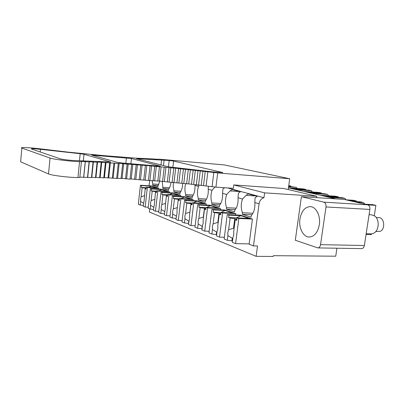 <?xml version="1.0" encoding="UTF-8"?>
<svg xmlns="http://www.w3.org/2000/svg" width="404" height="404" viewBox="0 0 404 404"><rect width="100%" height="100%" fill="white"/><g stroke="black" fill="none" stroke-linecap="round" stroke-linejoin="round"><path stroke-width="0.61" d="M336.022 198.894L288.451 187.85M316.746 196.288L283.659 188.476L233.77 184.931L264.6 192.859L316.746 196.288L316.554 197.642L344.137 199.419L367.615 204.808C369.317 205.444 370.074 206.979 369.887 209.418L364.373 245.511C363.969 247.46 363.034 248.495 361.575 248.617L317.847 247.91C319.246 247.783 320.145 246.698 320.539 244.662L326.003 206.959C326.195 204.414 325.478 202.813 323.846 202.157L301.409 196.667L316.554 197.642M264.6 192.859L263.953 197.728L227.518 187.931M185.618 183.714C184.643 187.597 184.694 191.218 185.759 194.577L185.603 195.92L192.107 198.031L192.269 196.662C194.289 193.854 195.188 190.102 194.965 185.411L194.93 184.673M194.965 185.411L198.49 186.421L199.192 185.098M198.49 186.421C197.162 190.673 197.127 194.743 198.379 198.622L198.207 200.015L205.202 202.288L205.373 200.869C207.54 197.975 208.494 194.092 208.247 189.218L208.348 186.32M208.247 189.218L212.044 190.304L214.933 187.067M224.639 187.734L222.922 188.961L222.564 193.319L226.664 194.496L230.098 190.93L239.567 191.552M226.664 194.496C225.144 199.056 225.119 203.449 226.588 207.671L226.402 209.171L234.552 211.822L234.749 210.287C237.259 207.217 238.355 203.04 238.042 197.758L238.34 193.203L240.431 191.784L232.148 189.552L230.098 190.93M238.042 197.758L242.486 199.031L246.112 195.339L255.833 195.945M242.486 199.031C240.845 203.762 240.829 208.338 242.435 212.757L242.233 214.317L251.076 217.185L251.283 215.595C254 212.428 255.182 208.085 254.828 202.566L255.06 197.798L257.212 196.314L248.228 193.89L246.112 195.339M263.953 197.728C261.297 198.571 259.666 200.591 259.07 203.783L253.475 245.915L249.117 244.203L252.434 219.064L240.592 215.175L227.255 214.585L224.149 239.006L227.28 240.274L227.881 235.608L232.234 238.188L231.891 240.84L227.28 240.274M169.301 192.683L169.402 191.804L161.812 189.309L150.374 188.587L148.152 208.262L150.162 209.075L150.586 205.323L153.737 207.257M180.724 196.506L180.835 195.556L172.715 192.89L160.989 192.178L158.651 212.509L160.807 213.383L161.252 209.499L164.625 211.55M192.971 200.611L193.092 199.581L184.381 196.718L172.362 196.021L169.897 217.059L172.21 217.993L172.68 213.979L176.301 216.15M206.126 205.03L206.267 203.904L196.899 200.828L184.572 200.152L181.972 221.942L184.451 222.947L184.951 218.786L188.83 221.084L188.542 223.447L184.451 222.947M220.306 209.797L220.463 208.565L210.363 205.252L197.713 204.596L194.96 227.2L197.632 228.28L198.162 223.962L202.187 226.346L201.884 228.8L197.632 228.28M235.628 214.953L235.8 213.605L224.887 210.019L211.898 209.388L208.974 232.866L211.868 234.037L212.428 229.553L216.61 232.032L216.292 234.583L211.868 234.037M212.044 190.304C210.625 194.708 210.595 198.93 211.948 202.975L211.767 204.419L219.306 206.868L219.493 205.394C221.821 202.419 222.846 198.394 222.564 193.319M173.457 182.416C173.028 185.527 173.21 188.325 174.008 190.804L173.851 192.102L179.916 194.072L180.073 192.748C181.709 190.461 182.568 187.34 182.659 183.386M162.317 181.537L162.878 188.537L168.549 190.38L168.695 189.102C169.882 187.441 170.645 185.158 170.998 182.26M152.131 180.628L152.742 183.982L152.606 185.199L157.913 186.926L158.055 185.689L159.883 181.143M149.056 185.79L149.677 180.315M158.621 189.107L158.711 188.294L151.601 185.956L140.435 185.229L138.319 204.283L140.203 205.045L140.607 201.409L143.556 203.242M336.916 248.218L335.739 256.202L273.367 255.681L273.261 256.464L256.126 256.333L257.51 245.986L253.475 245.915M256.126 256.333L149.399 212.029L149.753 208.908M317.847 247.91L295.299 240.249L301.409 196.667M371.503 233.876L371.397 234.593L366.064 234.426M352.702 201.384L360.449 201.874L363.464 202.561L355.697 202.071M367.903 204.894L375.887 205.378L374.301 215.701M375.887 205.378L372.725 204.661L364.893 204.182M364.842 204.172L363.464 202.561M326.437 196.672L342.082 197.702L344.89 198.339L329.199 197.314M348.713 200.47L356.434 200.96L356.333 201.616M356.434 200.96L353.495 200.293L345.799 199.803M346.097 199.818L344.89 198.339M309.61 192.764L324.968 193.819L327.583 194.41L312.181 193.359M322.761 195.814L338.345 196.854L338.254 197.45M338.345 196.854L335.608 196.233L320.069 195.193M328.644 195.768L327.583 194.41M293.91 189.117L308.984 190.188L311.428 190.744L296.314 189.673M306.181 191.966L321.478 193.026L321.402 193.572M321.478 193.026L318.928 192.445L303.677 191.385M312.368 191.991L311.428 190.744M288.653 186.396L296.314 187.31L288.602 186.749M290.708 188.375L305.722 189.446L305.646 189.951M305.722 189.446L303.333 188.905L288.451 187.835M297.142 188.461L296.314 187.31M288.714 185.931L290.961 186.098L290.895 186.562M290.961 186.098L288.759 185.598M299.95 219.013C298.546 227.841 303.227 237.158 309.277 237.037C314.443 236.572 317.796 232.467 319.327 224.72C320.791 215.686 315.913 206.444 310.045 206.616C304.762 207.151 301.399 211.287 299.95 219.013M242.233 214.317L251.995 214.756M252.944 213.246L242.435 212.757M226.402 209.171L235.31 209.61M236.214 208.161L226.588 207.671M211.767 204.419L219.933 204.848M220.791 203.454L211.948 202.975M198.207 200.015L205.712 200.434M206.53 199.086L198.379 198.622M185.603 195.92L192.526 196.324M193.299 195.026L185.759 194.577M173.851 192.102L180.26 192.496M181.002 191.238L174.008 190.804M162.878 188.537L168.827 188.915M169.529 187.703L163.024 187.279M152.606 185.199L158.141 185.567M158.812 184.391L152.742 183.982M198.046 170.7L217.695 172.942L215.928 187.143L233.335 188.325L233.77 184.931M217.695 172.942L289.703 178.74L224.336 164.928L159.676 159.232L154.106 159.136M215.928 187.143L188.708 183.896L172.114 182.446M176.927 182.911L178.608 168.599L175.684 168.135L173.786 168.104L172.119 182.446L159.489 181.083L153.096 180.78M150.046 165.872L154.747 166.291L153.106 180.78L143.758 180.058M148.419 180.411L150.056 165.872L146.824 165.413L145.389 165.473L143.763 180.063L139.138 179.73M145.395 165.473L140.764 165.09L139.148 179.73L131.209 178.957L130.017 179.134M140.769 165.09L131.628 164.372L130.022 179.139L122.084 178.417L116.665 178.406M121.074 178.629L122.68 163.726L119.18 163.287L118.266 163.428L116.67 178.406L104.424 177.603L103.783 177.881L100.152 177.462L99.611 177.755L95.945 177.346L95.501 177.649M112.322 178.209L113.918 163.155L97.526 162.024L97.091 162.241L95.511 177.654L91.804 177.25L91.466 177.573M89.092 161.913L89.319 161.661L93.061 162.07L91.476 177.573L79.856 177.129M77.962 177.513L79.82 177.502L81.406 161.671L79.548 161.625C71.341 161.504 53.131 159.292 50.035 158.05L48.525 173.922C51.596 175.447 69.751 177.664 77.962 177.513L79.548 161.625M154.126 158.964L136.072 158.166L104.651 155.707L68.064 152.126L40.163 148.834C29.851 147.576 18.852 147.086 21.872 148.071L20.639 161.842L48.525 173.922L50.035 158.05M20.639 161.842L20.695 161.231M289.703 178.74L288.219 189.552M21.872 148.071L50.025 158.045M87.511 177.523L89.097 161.913L81.416 161.388L81.406 161.671M97.096 162.241L93.051 162.065M118.271 163.428L113.908 163.15M131.638 164.372L122.67 163.726M157.818 181.169L159.469 166.721L154.742 166.286M162.559 181.573L164.221 167.17L159.464 166.721M173.791 168.104L164.211 167.165M196.324 184.936L198.051 170.7L178.603 168.599M80.169 153.702L84.007 154.272L110.726 162.009L74.695 160.55C70.548 160.469 61.777 159.398 60.161 158.782L31.401 148.965C31.063 148.531 34.082 148.652 40.466 149.339L80.169 153.702L79.467 160.696M160.277 165.913L157.974 166.014L122.73 163.07L117.094 162.302L91.627 155.075L131.462 158.514L160.252 166.14M169.18 160.494L173.584 161.095L222.745 172.513L211.782 171.776L168.493 166.817L136.597 158.742L169.18 160.494L168.448 166.807M207.838 171.831L206.085 186.052M205.252 171.367L203.515 185.542M202.929 171.261L201.192 185.487M85.214 161.782L83.628 177.497M85.325 161.514L83.749 177.144M89.319 161.661L87.739 177.184M93.385 161.832L91.804 177.25M97.526 162.024L95.945 177.346M101.207 162.438L99.616 177.755M101.732 162.236L100.152 177.462M105.378 162.655L103.788 177.881M106.01 162.469L104.424 177.603M109.62 162.898L108.025 178.033M110.343 162.721L108.757 177.775M114.736 162.994L113.145 177.967M119.18 163.287L117.589 178.179M123.68 163.595L122.084 178.417M127.134 164.039L125.528 178.871M128.225 163.923L126.624 178.674M132.815 164.271L131.209 178.957M136.183 164.721L134.567 179.421M137.446 164.635L135.835 179.26M142.117 165.019L140.501 179.583M146.824 165.413L145.198 179.926M151.566 165.827L149.934 180.295M156.338 166.261L154.697 180.679M161.135 166.706L159.489 181.083M165.963 167.165L164.307 181.507M168.993 167.63L167.327 182.002M170.816 167.64L169.15 181.946M175.684 168.135L174.013 182.406M180.578 168.64L178.896 182.886M183.446 169.104L181.755 183.391M185.487 169.155L183.795 183.381M188.299 169.624L186.597 183.891M190.41 169.69L188.708 183.896M193.168 170.155L191.456 184.406M195.349 170.236L193.632 184.431M200.293 170.796L198.571 184.976M252.434 219.064L238.845 218.503L235.588 243.632L249.157 243.89M232.477 241.077L231.891 240.84M235.588 243.632L232.32 242.309L232.926 237.587L233.795 234.769L233.704 231.578L235.224 219.786L236.855 219.559M232.77 238.799L232.234 238.188M234.158 228.058L228.639 229.674L227.795 232.467L227.881 235.608M238.845 218.503L237.072 217.902L236.759 220.316L235.224 219.786M228.639 229.674L230.129 218.034L228.639 217.524L236.37 217.847L240.925 215.68L228.942 215.155L228.639 217.524M228.942 215.155L227.255 214.585M236.885 219.327L234.754 218.599L233.517 228.225M230.129 218.034L234.754 218.599M237.072 217.902L249.218 218.407L240.925 215.68M237.047 218.074L236.37 217.847M235.8 213.605L222.569 212.999L219.518 237.133L224.371 237.249M216.655 234.729L216.292 234.583M219.518 237.133L216.509 235.916L217.079 231.376L217.882 228.659L217.806 225.604L219.231 214.282L220.73 214.105M216.943 232.452L216.61 232.032M218.221 222.316L213.14 223.851L212.358 226.538L212.428 229.553M222.569 212.999L220.938 212.448L220.645 214.766L219.231 214.282M213.14 223.851L214.539 212.666L213.171 212.191L220.69 212.539L225.124 210.474L213.453 209.918L213.171 212.191M213.453 209.918L211.898 209.388M220.766 213.817L218.978 213.206L217.817 222.453M214.539 212.666L218.978 213.206M220.938 212.448L232.765 212.994L225.124 210.474M220.463 208.565L207.575 207.929L204.707 231.138L209.176 231.27M204.707 231.138L201.924 230.012L202.46 225.649L203.212 223.028L203.146 220.094L204.485 209.201L205.863 209.065M203.52 217.044L198.834 218.473L198.101 221.069L198.162 223.962M207.575 207.929L206.07 207.419L205.793 209.651L204.485 209.201M198.834 218.473L200.152 207.707L198.884 207.272L206.045 207.626M206.07 207.419L217.584 207.994L210.519 205.666L199.152 205.081L198.884 207.272M199.152 205.081L197.713 204.596M205.904 208.737L204.419 208.227L203.323 217.13M200.152 207.707L204.419 208.227M206.621 207.449L210.519 205.666M206.267 203.904L193.713 203.242L191.006 225.599L195.137 225.735M191.006 225.599L188.431 224.553L189.638 217.817L189.582 214.999L190.845 204.5L192.122 204.394M189.92 212.186L185.582 213.494L184.901 215.999L184.951 218.786M193.713 203.242L192.319 202.768L192.057 204.919L190.845 204.5M185.582 213.494L186.83 203.116L185.653 202.712L192.284 203.066M192.319 202.768L203.535 203.369L196.98 201.207L185.906 200.601L185.653 202.712M185.906 200.601L184.572 200.152M192.163 204.04L190.935 203.621L189.9 212.196M186.83 203.116L190.935 203.621M193.38 202.828L196.98 201.207M193.092 199.581L180.856 198.894L178.3 220.458L182.128 220.599M176.028 218.463L172.21 217.993M178.3 220.458L175.907 219.488L177.043 212.984L176.997 210.267L178.194 200.142L179.371 200.061M177.306 207.631L173.281 208.873L172.639 211.292L172.68 213.979M180.856 198.894L179.563 198.455L179.315 200.53L178.194 200.142M173.281 208.873L174.457 198.854L173.367 198.48L179.517 198.824M179.563 198.455L190.496 199.071L184.401 197.066L173.604 196.445L173.367 198.48M173.604 196.445L172.362 196.021M179.416 199.682L178.417 199.339L178.321 200.132M174.457 198.854L178.417 199.339M181.063 198.541L184.401 197.066M180.835 195.556L168.907 194.854L166.483 215.675L170.044 215.822M164.362 213.817L160.807 213.383M166.483 215.675L164.251 214.776L165.322 208.489L165.287 205.868L166.423 196.086L167.519 196.026M165.574 203.384L161.822 204.565L161.221 206.914L161.252 209.499M168.907 194.854L167.7 194.445L167.468 196.45L166.423 196.086M161.822 204.565L162.938 194.89L161.923 194.536L167.65 194.874M167.7 194.445L178.361 195.076L172.68 193.203L162.15 192.572L161.923 194.536M162.15 192.572L160.989 192.178M167.564 195.627L166.761 195.354L166.675 196.071M162.938 194.89L166.761 195.354M169.574 194.556L172.68 193.203M169.402 191.804L157.767 191.087L155.464 211.221L158.782 211.368M153.485 209.484L150.162 209.075M155.464 211.221L153.384 210.378L154.394 204.293L155.444 192.304L156.464 192.259M154.631 199.419L151.131 200.546L150.561 202.818L150.586 205.323M157.767 191.087L156.641 190.708L156.419 192.642L155.444 192.304M151.131 200.546L152.192 191.188L151.237 190.86L156.585 191.183M156.641 190.708L167.039 191.35L161.726 189.597L151.455 188.956L151.237 190.86M151.455 188.956L150.374 188.587M156.51 191.849L155.883 191.637L155.808 192.289M152.192 191.188L155.883 191.637M158.838 190.845L161.726 189.597M158.711 188.294L147.359 187.567L145.167 207.055L148.268 207.202M143.314 205.429L140.203 205.045M145.167 207.055L143.218 206.267L144.178 200.369L145.177 188.769L146.132 188.734M144.4 195.713L141.122 196.788L140.587 198.99L140.607 201.409M147.359 187.567L146.304 187.214L146.097 189.087L145.177 188.769M141.122 196.788L142.137 187.724L141.243 187.416L146.248 187.734M146.304 187.214L156.454 187.86L151.48 186.224L141.451 185.572L141.243 187.416M141.451 185.572L140.435 185.229M146.182 188.32L145.708 188.158L145.642 188.754M142.137 187.724L145.708 188.158M148.778 187.37L151.48 186.224M366.17 233.734L371.044 233.886L373.18 233.472L374.488 232.739C379.255 229.598 379.462 219.392 374.831 216.079L371.443 214.802L369.079 214.681M375.75 231.563L380.058 231.341C385.643 229.442 384.451 217.362 378.735 217.635L376.205 217.514M254.828 202.566L259.07 203.783M364.373 245.511L320.539 244.662M326.003 206.959L369.887 209.418M367.615 204.808L323.846 202.157M213.812 172.543L212.049 186.764M172.841 167.463L173.584 161.095M222.367 172.412L222.331 172.675M137.769 159.045L137.814 158.656M161.009 164.923L161.585 159.883M163.499 165.554L164.13 160.05M94.223 155.813L94.294 155.086M125.831 163.297L126.417 157.843M130.901 163.686L131.462 158.514M83.35 160.832L84.007 154.272M40.223 151.975L40.466 149.339M310.504 206.641L310.045 206.616"/></g></svg>
